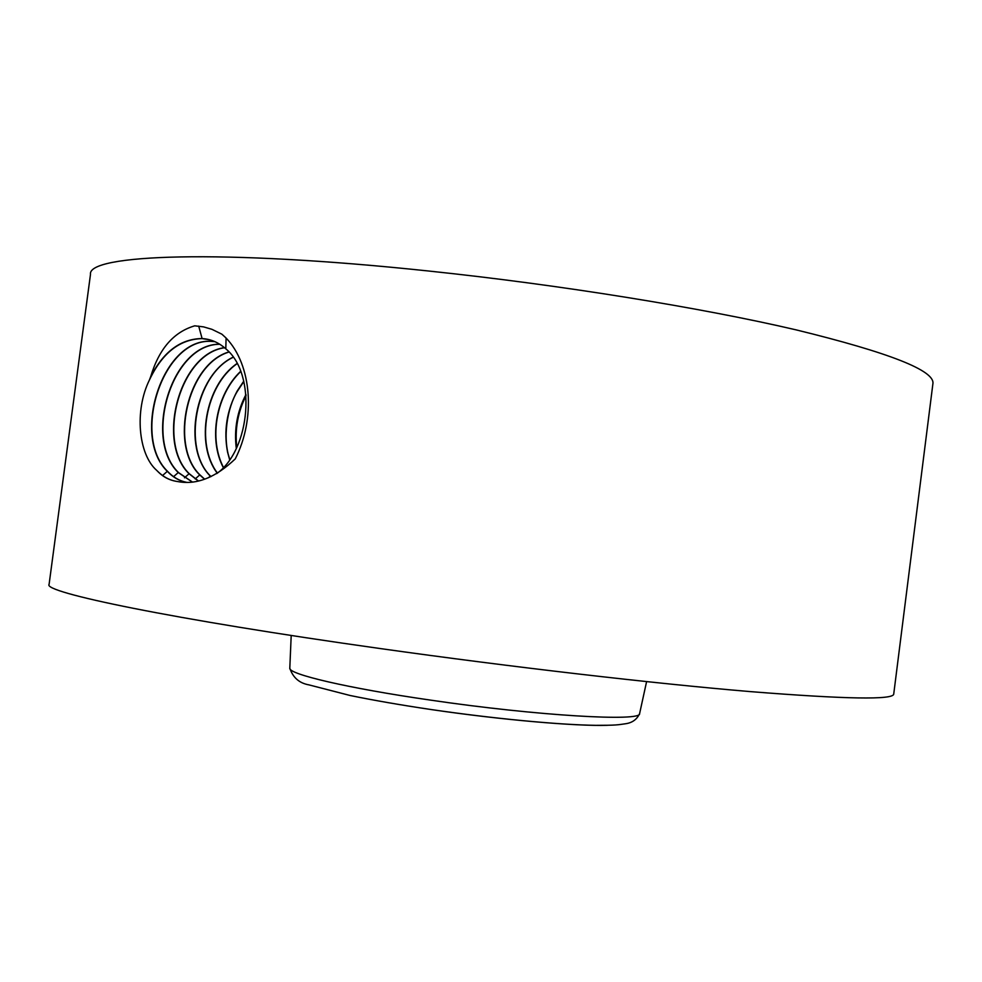 <?xml version="1.0" encoding="UTF-8"?>
<svg xmlns="http://www.w3.org/2000/svg" width="982" height="982" viewBox="0 0 982 982"><rect width="100%" height="100%" fill="white"/><g stroke="black" fill="none" stroke-linecap="round" stroke-linejoin="round"><path stroke-width="1.47" d="M90.491 274.346C87.214 254.547 219.968 248.802 429.588 271.118C560.808 284.927 702.179 307.882 796.12 329.866C889.545 352.698 935.146 370.668 932.9 383.753L893.73 694.041C893.571 700.019 845.674 699.196 750.027 691.586C654 683.497 511.315 667.024 380.28 648.562C170.893 619.163 42.103 592.121 49.1 584.339L90.491 274.346M157.415 471.09C163.086 477.043 169.861 480.529 177.754 481.561L177.852 481.585C196.461 485.157 215.598 477.596 235.25 458.901C255.615 419.216 252.165 365.083 226.093 338.041L225.799 348.819C218.704 342.509 210.799 339.085 202.096 338.557L201.862 338.545C180.7 338.9 163.663 351.581 150.725 376.56L149.387 380.071C134.325 410.586 138.339 454.15 156.519 470.206L157.415 471.09C163.356 477.068 170.131 480.566 177.754 481.561M226.093 338.041L221.92 334.211L211.977 329.338L203.544 326.871L194.731 325.828C173.679 332.002 159.01 348.905 150.725 376.56M209.706 339.797L202.108 338.618C179.767 339.171 162.19 352.992 149.387 380.071M216.74 473.606C250.52 449.67 256.928 374.068 225.799 348.819M214.763 341.601L212.48 341.417C162.816 336.31 130.827 436.303 167.321 471.335C172.955 477.338 179.436 481.02 186.764 482.383M214.886 341.65L212.726 341.478C163.061 336.384 131.097 436.339 167.578 471.36C173.176 477.326 179.608 480.996 186.875 482.383M178.515 472.575L192.411 482.027M219.722 344.216C171.58 343.516 143.188 438.979 178.258 472.538L192.276 482.039M219.833 344.289C171.752 343.749 143.495 439.052 178.503 472.563M224.559 347.738C179.289 354.036 156.519 442.379 189.305 473.754L198.45 480.959M184.456 477.804L189.072 473.741L198.303 480.996M224.448 347.64C179.105 353.79 156.212 442.317 189.06 473.741M229.027 352.035C187.132 364.359 169.383 445.632 199.984 474.932L204.661 479.167M228.929 351.924C186.936 364.113 169.088 445.57 199.739 474.92L204.514 479.216M233.237 357.276C195.234 374.829 182.136 448.86 210.529 476.098L211.007 476.589M233.151 357.141C195.05 375.149 181.719 448.038 210.295 476.086L210.86 476.663M246.077 395.672C237.865 411.888 234.772 429.134 236.772 447.411M245.979 394.469C237.178 411.372 233.949 429.343 236.294 448.393M237.079 363.487C205.152 385.312 194.964 444.355 217.28 473.177M237.165 363.659C205.398 385.545 195.271 444.22 217.427 473.066M229.653 459.736L227.579 452.162L229.788 459.539C222.165 438.033 227.308 407.395 237.497 391.057L243.843 381.507M243.757 381.163L237.202 391.008C226.732 410.685 223.528 431.073 227.579 452.162M240.676 371.306C215.868 394.739 208.294 439.15 223.307 467.567M240.75 371.503C216.126 394.948 208.601 439.028 223.454 467.407M198.708 326.11L202.096 338.557M162.57 475.521L167.321 471.335M212.505 340.693L212.701 341.429M289.8 667.969L289.8 668.202C288.327 674.155 347.567 688.186 430.767 700.154C537.424 715.853 641.725 721.795 639.601 713.632L639.65 713.398M431.614 709.618C500.894 719.806 575.538 726.312 607.355 725.317M173.581 476.663L178.258 472.551M195.209 478.921L199.751 474.92M208.454 477.718L210.295 476.086M291.2 635.464L289.8 668.202C292.98 677.617 299.338 683.177 308.864 684.859L350.095 695.489C373.565 700.313 400.607 705.002 431.221 709.556C492.547 718.493 557.899 724.802 595.792 725.342C616.168 725.342 617.543 724.912 625.829 723.709C632.359 722.74 636.937 719.389 639.601 713.632L646.598 681.618"/></g></svg>

